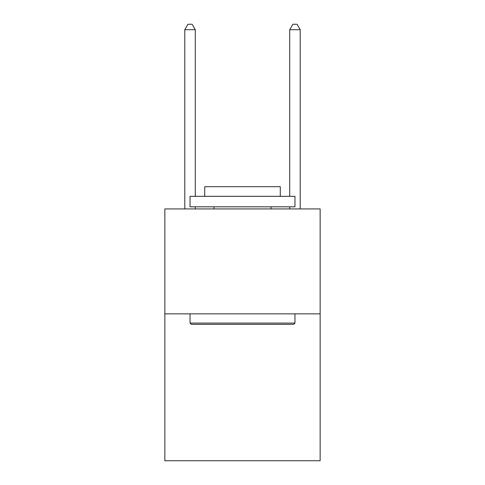 <?xml version="1.0" encoding="UTF-8"?>
<svg xmlns="http://www.w3.org/2000/svg" width="485" height="485" viewBox="0 0 485 485"><rect width="100%" height="100%" fill="white"/><g stroke="black" fill="none" stroke-linecap="round" stroke-linejoin="round"><path stroke-width="0.73" d="M320.149 313.85L320.149 460.75L164.851 460.75L164.851 208.926L320.149 208.926L320.149 313.85L164.851 313.85M191.296 324.344L190.035 323.083L294.965 323.083L293.704 324.344L191.296 324.344M294.965 196.334L294.965 206.822L190.035 206.822L190.035 196.334L294.965 196.334M204.725 196.334L204.725 186.677L280.275 186.677L280.275 196.334M294.965 313.85L294.965 323.083M190.035 313.85L190.035 323.083M271.042 206.822L271.042 208.926M213.958 206.822L213.958 208.926M195.285 196.334L195.285 29.706L184.791 29.706L184.791 208.926M195.285 206.822L195.285 208.926M184.791 29.706L187.938 24.25L192.133 24.25L195.285 29.706M300.209 208.926L300.209 29.706L289.715 29.706L289.715 196.334M289.715 208.926L289.715 206.822M289.715 29.706L292.867 24.25L297.062 24.25L300.209 29.706"/></g></svg>
